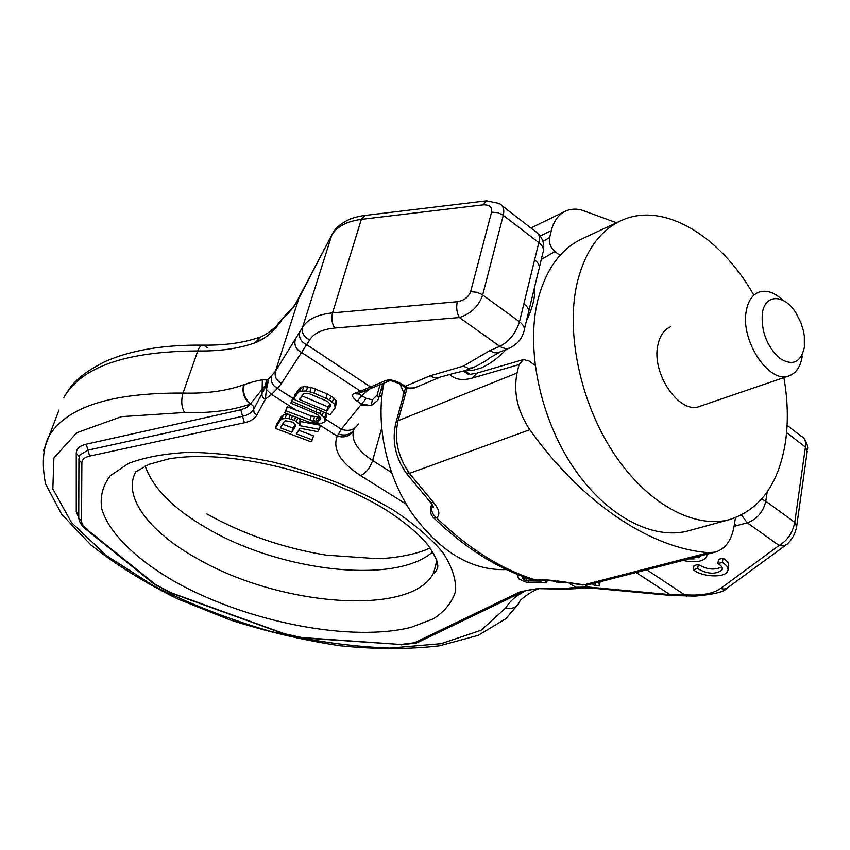 <?xml version="1.0" encoding="UTF-8"?>
<svg xmlns="http://www.w3.org/2000/svg" width="850" height="850" viewBox="0 0 850 850"><rect width="100%" height="100%" fill="white"/><g stroke="black" fill="none" stroke-linecap="round" stroke-linejoin="round"><path stroke-width="1.27" d="M407.076 388.174L398.098 420.718C393.922 438.876 397.704 456.429 409.424 473.397L433.564 502.531C439.376 509.469 440.374 514.59 436.581 517.884L433.766 517.947L433.054 517.236M537.126 580.253C539.771 579.381 551.289 579.912 555.613 581.092L535.436 579.923C501.564 569.415 468.616 548.728 436.581 517.884C432.661 514.686 431.056 510.861 431.768 506.398L430.567 508.459M432.586 505.251L431.768 506.398L432.225 504.624M542.938 241.411L549.653 237.532C548.792 242.994 550.566 247.69 554.986 251.611L559.948 255.425M549.653 237.532L551.299 230.69C553.711 221.191 558.354 214.721 565.207 211.278C570.201 208.919 575.705 208.526 581.708 210.077L616.526 222.774M535.117 365.351L528.997 360.974L523.419 359.582L519.074 364.586L472.143 378.133L477.052 373.086L522.994 359.709M557.441 580.943L583.982 584.832L708.602 552.649L715.275 552.117C725.263 549.079 731.521 540.526 734.049 526.437L735.431 517.714M708.602 552.649C651.536 548.59 583.036 504.284 529.816 429.717C517.512 411.241 513.251 392.339 517.055 373.001L519.074 364.586M431.726 503.901L430.833 507.386C429.771 511.466 430.748 514.994 433.766 517.947C465.811 548.739 499.024 569.436 533.396 580.04L532.344 579.711M433.564 502.531L430.716 502.658L430.1 501.989M582.027 584.949L590.665 584.205L582.781 584.991L554.668 580.869M383.977 383.212C375.339 423.151 386.049 474.364 411.411 512.433C439.758 551.831 471.442 570.871 506.483 569.574M670.724 326.729C664.19 329.439 659.929 335.484 657.932 344.877C651.089 373.437 679.756 415.044 699.773 406.353L699.89 406.311M729.874 519.499L688.511 530.804C652.938 540.589 605.923 516.109 572.996 466.852C540.069 417.658 525.874 349.329 537.71 300.592C545.689 269.641 560.458 249.071 581.995 238.861L620.883 220.745C599.42 230.913 584.811 251.749 577.076 283.252C565.611 332.871 580.401 402.826 613.796 453.337C647.201 503.933 694.45 529.253 729.874 519.499C760.282 509.533 778.812 483.724 785.464 442.074C788.386 421.812 787.854 400.329 783.891 377.634M620.883 220.745C662.681 200.855 719.706 235.333 753.366 294.302M403.304 391.712L402.996 397.024M294.132 306.361L287.396 314.383L288.766 311.971L286.291 314.139L276.165 327.505C270.831 333.837 264.201 338.789 256.286 342.348L254.873 342.89C238.393 348.659 219.364 351.348 197.752 350.954L183.048 393.082C206.263 393.741 226.461 391 243.621 384.837L244.226 384.625C251.589 382.096 257.624 380.513 262.331 379.876L267.962 379.822L275.474 371.237L302.547 327.388L331.712 235.301L295.396 304.098M537.327 589.178C532.854 590.824 521.358 598.262 519.764 601.343C517.257 607.176 512.571 609.386 505.718 607.994L481.132 630.254L441.086 643.705L389.831 648.093C351.549 646.712 311.684 641.112 270.247 631.306C229.054 619.342 190.262 604.233 153.871 585.958L106.452 555.645L71.485 522.538L52.838 489.005L53.901 457.959L76.797 432.724L121.444 416.659L184.609 412.505C209.716 413.355 231.593 410.55 250.24 404.122L268.122 382.043L253.597 409.509C251.727 412.803 248.072 415.055 242.611 416.288L87.964 450.149L79.879 455.005L79.177 457.002M244.226 384.625C242.431 392.201 244.545 398.576 250.559 403.771L253.268 406.098L253.597 409.509L262.087 393.369M262.331 379.876L262.087 393.359M267.962 379.822L267.92 382.245M266.433 379.939L265.54 385.231L266.433 389.534L265.349 399.192C262.671 397.938 261.566 396.036 262.044 393.497L253.64 409.456L254.086 412.749L256.881 415.066C254.788 418.816 250.633 421.377 244.407 422.758L89.675 456.089C84.596 457.268 81.993 459.584 81.876 463.038L81.504 520.837C81.568 523.696 83.661 526.809 87.784 530.166L155.667 584.662L170.499 592.546L284.495 633.76L301.846 637.553L400.669 644.481L414.492 642.781L520.285 591.738L537.444 588.657L575.078 588.561M268.026 382.245L266.433 389.534L271.511 394.432L277.472 388.45L281.531 383.339L309.729 339.894C313.852 333.253 322.214 329.311 334.794 328.068L459.414 317.56C471.038 313.692 478.794 306.149 482.683 294.939L503.274 215.347C504.645 209.482 503.232 205.519 499.046 203.437L486.498 200.844L483.129 204.861L361.346 219.385C346.566 221.383 336.685 226.684 331.712 235.301L332.807 233.187M271.702 376.093C270.449 381.395 272.372 385.507 277.472 388.45L292.74 398.193L293.346 397.311L290.902 403.134L314.851 413.27L317.73 414.853L320.567 417.828L319.717 420.314L316.019 421.217L310.016 419.964L286.014 410.858L284.761 412.919L308.709 421.993L316.126 423.576L310.675 420.123M281.531 383.339C276.303 380.556 274.284 376.518 275.474 371.237L298.871 298.361L294.536 305.341L289.542 311.238M285.558 314.925L286.514 313.947M285.951 314.521L285.388 315.116M287.396 314.383L283.932 317.433L284.548 316.094M276.165 327.505L277.504 324.647M590.527 587.966L588.487 587.074L575.195 587.265L564.623 588.689L565.516 589.199M577.915 588.232L569.543 583.674M256.881 415.066L265.349 399.192L271.511 394.432L296.427 410.252L287.289 406.778L284.761 412.919M317.422 423.576L319.908 425.159L300.921 421.621L300.241 419.698L298.478 418.115M289.096 414.566L283.284 414.949L281.488 416.351L276.622 424.373L275.347 428.389L310.983 441.809L312.269 439.864L296.353 433.861L299.933 428.251L317.709 431.662L319.249 429.335L299.678 425.669L298.987 423.757L294.461 420.368L288.851 418.668L285.143 418.519L282.009 418.997L280.213 420.389L275.347 428.389M312.269 439.864L313.491 435.837L298.658 430.238M295.428 424.331L293.038 428.124L282.614 424.192M785.676 545.264L727.281 587.998L724.115 589.082L720.513 588.551C714.478 592.769 705.543 594.936 693.717 595.074L669.694 594.607L588.487 587.074L585.246 585.002M330.119 403.941L327.93 406.874L301.962 395.856M380.014 384.922L377.113 395.123L378.686 398.087L377.719 400.435L371.206 405.631L361.537 404.079L341.339 429.239L337.216 436.146C332.361 449.119 340.17 462.283 360.623 475.649L406.247 504.188M316.126 423.576L320.195 423.683L324.307 422.248L326.612 415.374L324.753 412.42M294.079 397.619L293.346 397.311M377.113 395.123L372.385 399.797L366.233 398.416L361.537 404.079L357.191 401.243C352.219 397.471 351.178 394.91 354.067 393.55L357.372 394.007L388.928 381.087M335.134 408.021L336.674 402.082L333.678 397.8L327.239 393.933L311.259 387.504L303.737 386.569L299.582 388.174L294.886 395.048L293.59 399.213L330.076 414.672L335.134 408.021L334.709 404.494L329.694 400.116L314.128 393.114L306.393 390.957L300.061 391.266L298.276 392.371L293.59 399.213M595.414 582.983L595.606 584.088L594.416 583.249M592.142 583.833L594.033 585.151L599.409 585.661L598.867 582.101M325.114 421.186L324.658 417.775L319.717 413.536L292.049 401.455M299.434 399.5L302.993 394.379L304.587 393.561L309.538 393.794L327.643 401.487L330.512 404.568L330.448 406.034L326.676 411.049L299.434 399.5M600.185 581.761L599.409 585.661M550.63 580.231L557.749 582.399L563.55 582.707M518.967 574.972L517.756 576.661L519.138 579.148L527.266 582.633L546.699 582.845L544.287 579.827M540.345 579.912L541.301 581.102L526.49 580.869L523.079 579.116L521.996 576.98L522.612 576.374M295.768 425.85L291.794 432.151L280.373 427.848L284.261 421.504L285.653 420.793L292.421 422.099L295.63 424.554L295.768 425.85M547.326 579.944L546.699 582.845M518.213 574.674L517.756 576.661M529.295 578.733L528.753 581.209M527.128 578L526.49 580.869M525.236 577.331L524.599 580.168M523.611 576.746L523.079 579.116M522.58 576.417L522.208 578.053M326.612 415.374L325.38 419.507M325.901 413.642L324.658 417.775M323.457 411.868L322.394 415.384M320.588 410.656L319.717 413.536M316.837 409.062L316.062 411.623M292.74 398.193L290.902 403.134M320.493 417.722L319.717 420.314M296.427 410.252L311.228 415.979L319.377 416.978L318.144 421.058M317.231 417.212L316.019 421.217M314.511 416.893L313.321 420.824M311.228 415.979L310.016 419.964M287.289 406.778L286.014 410.858M319.908 425.159L320.471 425.266L319.249 429.335M358.381 424.033C354.439 430.026 348.755 431.757 341.339 429.239L325.699 419.252M354.748 428.634C351.188 434.531 345.695 436.326 338.268 434.031M734.06 526.341L747.331 522.824C757.063 519.191 763.215 511.998 765.797 501.224L767.199 491.938M734.506 523.568L736.822 525.661M787.1 425.351L801.678 436.581C804.854 438.026 806.108 441.522 805.428 447.068L794.771 522.346C792.561 533.024 787.334 540.727 779.099 545.477L720.513 588.551M528.732 311.366L538.719 270.045C540.196 266.634 538.836 263.224 534.618 259.824L519.499 321.767C523.834 325.114 525.268 328.44 523.812 331.712C521.932 338.895 517.172 344.377 509.533 348.16L497.505 352.909L494.009 352.686L489.738 350.646L463.293 366.148L430.217 375.774L405.057 386.399L403.123 386.219M295.248 339.841C294.026 345.334 296.14 349.552 301.612 352.474L360.453 391.181L385.581 380.63C389.576 379.153 394.697 380.163 400.966 383.658L399.054 383.499M728.046 568.862L728.333 567.067C729.576 564.124 727.812 561.17 723.042 558.216L718.569 559.353L717.878 563.539C721.544 565.654 722.925 567.8 722.032 569.968C715.764 574.685 707.636 574.239 697.648 568.618L693.292 569.702C701.813 577.086 724.923 578.191 727.664 571.242C728.907 568.31 727.143 565.367 722.362 562.413L717.878 563.539M693.292 569.702L694.004 565.569L698.349 564.464C706.754 569.596 714.574 570.414 721.809 566.939M499.428 352.389L490.928 357.181C489.589 357.648 488.251 360.283 472.876 367.806L472.876 367.806C461.465 371.854 465.109 370.611 453.783 373.373L437.229 377.942L433.734 377.496L430.217 375.774M524.397 329.258L528.137 313.831C529.603 310.516 528.19 307.169 523.887 303.801M372.385 399.797L371.206 405.631L360.634 405.057M357.191 401.243L361.898 395.569L357.956 393.784M723.042 558.216L722.362 562.413M698.349 564.464L697.648 568.618M682.964 560.437C694.886 562.966 702.78 561.829 706.648 556.994L706.998 554.242M692.686 557.929L694.142 558.928L688.925 558.907M700.921 555.815L698.551 557.791L697.085 556.803M698.796 556.357L698.551 557.791M300.921 421.621L299.678 425.669M300.241 419.698L298.987 423.757M297.712 417.828L296.554 421.579M295.502 416.989L294.461 420.368M292.421 415.831L291.38 419.209M290.02 414.917L288.851 418.668M286.418 414.46L285.143 418.519M283.284 414.949L282.009 418.997M281.488 416.351L280.213 420.389M293.038 428.124L291.794 432.151M299.582 388.174L298.276 392.371M336.674 402.082L335.421 406.289M335.962 400.276L334.709 404.494M333.678 397.8L332.424 402.018M330.969 395.888L329.694 400.116M327.239 393.933L325.964 398.151M315.414 388.896L314.128 393.114M311.259 387.504L309.963 391.723M307.7 386.75L306.393 390.957M303.737 386.569L302.43 390.777M301.357 387.058L300.061 391.266M327.93 406.874L326.676 411.049M404.005 393.369L400.18 384.253M802.283 356.086C800.594 366.584 796.216 373.161 789.161 375.838C769.452 384.529 740.063 340.521 746.3 310.866C748.096 301.123 752.218 294.908 758.657 292.23C766.275 289.638 774.318 292.304 782.797 300.209M804.366 347.395L804.323 335.803L803.399 330.746L800.774 322.384L796.057 313.14C784.508 293.994 765 293.601 762.344 313.267C761.048 331.001 766.7 345.929 779.301 358.02C792.327 366.361 800.679 362.822 804.366 347.395M541.291 259.399L554.986 251.611M476.563 373.235L468.754 374.563L463.282 371.046M472.143 378.133C462.326 380.832 454.814 379.567 449.597 374.361M405.588 387.621L395.983 422.408L398.098 420.718L517.055 373.001M540.249 235.992L551.299 230.69M395.675 423.513L395.983 422.408C391.648 440.364 395.207 457.459 406.661 473.716L409.424 473.397L529.816 429.717M432.586 505.229L433.075 507.312C433.861 507.524 433.075 505.973 430.716 502.658L406.257 473.174M328.822 240.571L330.002 238.351M323.754 250.123L324.668 248.296M364.416 215.539L362.291 215.836C362.886 215.634 353.536 217.43 349.265 219.47C340.414 223.571 334.581 228.799 331.755 235.153L299.731 296.692M254.873 342.89L260.876 336.781M202.895 345.142C163.104 344.707 130.326 350.274 104.55 361.834C76.808 376.114 71.379 385.135 63.835 397.556C81.366 366.881 126.012 351.348 197.752 350.954C199.282 346.896 201.269 344.962 203.713 345.153L207.081 347.65M43.509 450.776L58.947 410.136M517.544 605.126L505.771 618.747L478.274 635.332L439.599 645.819C408.946 649.432 375.679 649.411 339.798 645.756C303.174 640.188 266.56 631.571 229.936 619.894L177.576 598.878C144.659 582.622 115.749 564.644 90.854 544.946L61.572 514.101L45.571 483.99C41.809 464.759 42.819 449.023 48.609 436.783C65.779 407.224 110.596 392.647 183.048 393.082C180.923 400.647 181.443 407.118 184.609 412.505M243.621 384.837C241.878 392.53 244.088 398.958 250.24 404.122L246.627 407.607L240.805 409.817L86.243 444.199C79.709 445.761 76.394 448.779 76.277 453.263L76.277 511.594L78.721 517.894M299.721 332.329C298.669 337.79 301.038 341.944 306.861 344.792L370.696 387.047L373.947 387.536M334.794 328.068C331.957 323.68 331.203 318.623 332.531 312.896C317.422 314.479 307.424 319.303 302.547 327.388C301.495 332.86 303.886 337.036 309.729 339.894M483.129 204.861C489.504 204.648 492.32 207.081 491.555 212.16L470.634 291.656C468.584 297.181 464.132 300.539 457.279 301.75L332.531 312.896L361.346 219.385L365.064 215.454L485.902 200.919M491.555 212.16L497.739 212.681L502.605 214.869L538.815 242.601L534.618 259.824M502.084 205.774L535.734 231.699C539.081 233.123 540.101 236.757 538.815 242.601C543.001 246.022 544.351 249.443 542.863 252.886L539.336 267.495M534.735 288.331C535.171 297.681 532.408 308.476 526.469 320.716M506.239 349.541C497.739 358.328 489.313 364.491 480.951 368.018L472.77 370.388L465.651 370.366M256.286 342.348L261.216 336.642C268.111 334.061 276.622 325.922 276.994 325.189L285.94 314.521M671.277 595.489L636.097 572.507M602.268 588.88L600.589 588.009M525.226 590.92C516.024 595.829 509.522 601.513 505.718 607.994M240.805 409.817L244.407 422.758M320.408 425.478L337.216 436.146C344.696 438.111 350.179 436.199 353.664 430.408M178.192 583.546C249.964 622.668 351.836 642.409 411.347 627.258L433.362 618.821C444.954 611.32 452.37 602.066 455.621 591.037C456.184 579.148 451.871 566.227 442.669 552.277C430.631 538.018 414.141 523.919 393.199 509.989C357.956 489.207 317.677 473.174 272.372 461.911C243.036 455.961 215.379 452.752 189.391 452.317C165.155 453.486 144.829 457.204 128.403 463.473L110.351 475.681C102.744 485.573 99.875 496.655 101.756 508.906C109.257 533.981 137.966 561.053 178.192 583.546M436.772 560.628L433.734 572.666C434.446 573.612 435.742 571.997 437.623 567.821C438.642 563.593 435.572 556.187 428.389 545.636C419.305 534.278 405.322 522.484 386.463 510.234C326.081 472.706 229.149 448.577 168.714 458.904L148.877 464.387L135.851 471.75C121.922 496.687 149.844 532.429 197.529 558.747C279.692 606.379 412.431 617.089 433.734 572.666L436.889 561.021M432.692 551.884C395.526 585.066 280.468 571.444 207.4 528.519C173.655 509.044 152.915 488.219 145.201 466.055M695.353 596.126L693.717 595.074M686.651 596.169L646.712 569.776M354.067 393.55L360.453 391.181L363.736 391.638M319.207 423.629L315.212 421.09M381.767 396.982L379.578 394.953M381.618 428.496L372.64 460.519L391.436 472.441M353.494 430.737C351.231 440.704 357.606 450.627 372.64 460.519C370.079 467.914 366.074 472.961 360.623 475.649M741.497 515.036L747.331 522.824L779.099 545.477L783.487 545.987L787.089 544.234C792.232 539.41 795.409 533.503 796.641 526.533L794.771 522.346L765.797 501.224L761.727 499.024M786.59 432.618L805.428 447.068L807.213 451.424L796.843 525.109M509.533 348.16L505.538 348.702L500.533 346.853L459.414 317.56C456.79 312.97 456.078 307.689 457.279 301.75M470.634 291.656L476.967 292.272L481.982 294.461L519.499 321.767C515.865 333.179 509.309 341.381 499.832 346.375L489.738 350.646M400.966 383.658L408.542 388.078L414.619 387.897L411.559 388.652L405.918 387.759L399.532 383.817C392.413 380.864 388.864 379.961 388.875 381.108L385.581 380.63M472.876 367.806L468.212 368.263L463.293 366.148M366.233 398.416L361.898 395.569L368.433 389.831M76.277 511.594L78.763 513.623M76.277 453.263L79.284 456.599M86.243 444.199L89.675 456.089M81.876 463.038L78.933 460.062L78.922 458.649M81.504 520.837L78.742 518.033L78.752 516.673M87.784 530.166L86.307 529.646M155.667 584.662L154.19 584.131M170.499 592.546L154.541 584.396L86.647 529.922C82.004 526.426 79.369 522.463 78.742 518.033L78.933 460.062L79.879 455.005L79.22 456.758M301.846 637.553L302.589 637.946M400.669 644.481L302.473 637.936L284.208 633.941L170.287 592.769M414.492 642.781L417.159 642.749L522.878 591.866M520.285 591.738L523.122 591.749C524.259 590.569 529.295 589.709 538.231 589.167L538.358 589.167M537.444 588.657L565.388 589.199L590.091 587.945L670.894 595.457L695.119 596.137C714.128 594.394 724.721 591.77 726.888 588.242M590.665 584.205L715.275 552.117M530.921 227.991L565.207 211.278M259.813 337.184C244.152 342.741 225.452 345.408 203.713 345.153M538.22 233.676C542.704 238.446 544.457 243.929 543.49 250.123M206.89 513.952C243.344 534.278 283.092 548.006 326.145 555.135L377.039 558.694C400.796 558.206 422.896 551.958 430.058 547.878M382.564 390.915L381.076 389.693M804.259 438.728C807.192 443.392 808.244 447.111 807.415 449.862M439.822 377.336L414.619 387.897M382.766 383.733L378.834 397.566M722.309 568.31L722.032 569.968M416.936 642.866L401.232 644.874M464.61 370.664L470.029 374.414M789.161 375.838L699.773 406.353"/></g></svg>
